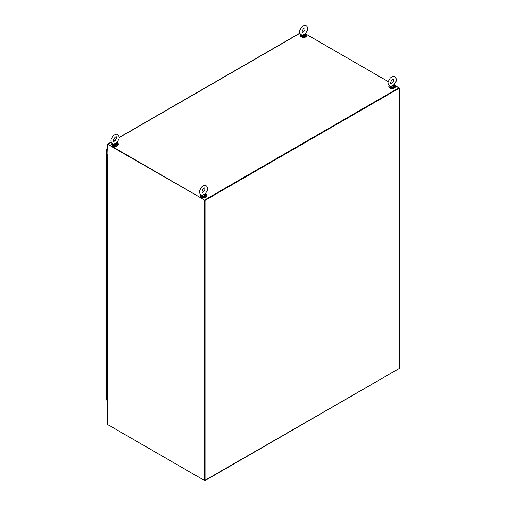 <?xml version="1.0" encoding="UTF-8"?>
<svg xmlns="http://www.w3.org/2000/svg" width="506" height="506" viewBox="0 0 506 506"><rect width="100%" height="100%" fill="white"/><g stroke="black" fill="none" stroke-linecap="round" stroke-linejoin="round"><path stroke-width="0.76" d="M107.253 400.372L107.797 400.689L106.994 400.227L106.994 149.7A0.727 0.417 180 0 1 106.81 149.295A0.727 0.417 60 0 1 107.253 149.251L107.753 149.542M106.81 399.822A0.727 0.417 -0 0 0 106.994 400.227M106.994 149.7L107.753 150.137M107.436 155.272L107.765 155.197L107.436 155.272M107.797 155.45L107.797 158.568M107.259 164.368L107.595 164.804L107.595 161.686L107.127 161.433L107.797 161.686M107.595 155.45L107.127 155.197L107.127 158.315L107.595 158.568L107.127 158.315L107.127 164.551L107.797 164.804M107.259 170.604L107.595 171.047L107.595 167.922L107.127 167.669L107.797 167.922M107.127 164.551L107.127 170.788L107.797 171.047M107.259 176.841L107.595 177.283L107.595 174.165L107.127 173.906L107.797 174.165M107.127 170.788L107.127 177.024L107.797 177.283M107.367 183.014L107.595 180.402L107.127 180.142L107.797 180.402M107.127 177.024L107.127 183.261L107.797 183.52M107.367 189.25L107.595 186.638L107.127 186.379L107.797 186.638M107.127 183.261L107.127 189.497L107.797 189.756M107.259 195.55L107.595 195.993L107.595 192.875L107.127 192.615L107.797 192.875M107.127 189.497L107.127 195.733L107.797 195.993M107.259 201.786L107.595 202.229L107.595 199.111L107.127 198.852L107.797 199.111M107.127 195.733L107.127 201.97L107.797 202.229M107.367 207.96L107.595 205.347L107.127 205.088L107.797 205.347M107.127 201.97L107.127 208.206L107.797 208.466M107.367 214.196L107.595 211.584L107.127 211.325L107.797 211.584M107.127 208.206L107.127 214.443L107.797 214.702M107.367 220.433L107.595 217.82L107.127 217.561L107.797 217.82M107.127 214.443L107.127 220.679L107.797 220.939M107.367 226.669L107.595 224.057L107.127 223.797L107.797 224.057M107.127 220.679L107.127 226.916L107.797 227.175M107.367 232.905L107.595 230.293L107.127 230.034L107.797 230.293M107.127 226.916L107.127 233.152L107.797 233.411M107.367 239.142L107.595 236.53L107.127 236.27L107.797 236.53M107.127 233.152L107.127 239.389L107.797 239.648M107.367 245.378L107.595 242.766L107.127 242.507L107.797 242.766M107.127 239.389L107.127 245.625L107.797 245.884M107.367 251.615L107.595 249.003L107.127 248.743L107.797 249.003M107.127 245.625L107.127 251.861L107.797 252.121M107.367 257.851L107.595 255.239L107.127 254.98L107.797 255.239M107.127 251.861L107.127 258.098L107.797 258.357M107.367 264.094L107.595 261.475L107.127 261.216L107.797 261.475M107.127 258.098L107.127 264.334L107.797 264.594M107.367 270.33L107.595 267.712L107.127 267.453L107.797 267.712M107.127 264.334L107.127 270.571L107.797 270.83M107.367 276.567L107.595 273.948L107.127 273.689L107.797 273.948M107.127 270.571L107.127 276.807L107.797 277.067M107.127 276.807L107.127 279.932L107.797 280.185M107.367 279.698L107.797 283.303M107.367 289.04L107.595 286.421L107.127 286.162L107.797 286.421M107.367 282.803L107.127 289.28L107.797 289.54M107.367 295.276L107.595 292.658L107.127 292.398L107.797 292.658M107.127 289.28L107.127 295.517L107.797 295.776M107.259 301.57L107.595 302.012L107.595 298.894L107.127 298.635L107.797 298.894M107.127 295.517L107.127 301.753L107.797 302.012M107.367 307.749L107.595 305.131L107.127 304.871L107.797 305.131M107.127 301.753L107.127 307.99L107.797 308.249M107.127 307.99L107.127 311.114L107.797 311.367M107.367 310.88L107.797 314.485M107.367 320.222L107.595 317.604L107.127 317.344L107.797 317.604M107.367 313.986L107.127 320.462L107.797 320.722M107.367 326.459L107.595 323.84L107.127 323.581L107.797 323.84M107.127 320.462L107.127 326.699L107.797 326.958M107.367 332.695L107.595 330.076L107.127 329.817L107.797 330.076M107.127 326.699L107.127 332.935L107.797 333.195M107.367 338.931L107.595 336.313L107.127 336.054L107.797 336.313M107.127 332.935L107.127 339.172L107.797 339.431M107.127 339.172L107.127 342.296L107.797 342.549M107.367 342.062L107.797 345.668M107.367 351.404L107.595 348.786L107.127 348.526L107.797 348.786M107.367 345.168L107.127 351.645L107.797 351.904M107.259 357.698L107.595 358.14L107.595 355.022L107.127 354.763L107.797 355.022M107.127 351.645L107.127 357.881L107.797 358.14M107.367 363.877L107.595 361.259L107.127 360.999L107.797 361.259M107.127 357.881L107.127 364.118L107.797 364.377M107.367 370.114L107.797 367.495M107.595 367.495L107.127 367.236L107.127 370.354L107.797 370.613M107.127 370.354L107.127 373.479L107.797 373.732M107.367 373.245L107.797 376.85M107.367 382.587L107.595 379.968L107.127 379.709L107.797 379.968M107.367 376.35L107.127 382.827L107.797 383.086M107.367 388.823L107.595 386.204L107.127 385.945L107.797 386.204M107.127 382.827L107.127 389.063L107.797 389.323M107.367 395.059L107.595 392.441L107.127 392.182L107.797 392.441M107.127 389.063L107.127 395.3L107.797 395.559M107.797 155.064L107.367 155.197L107.797 155.317M107.127 155.197L107.797 154.969M107.127 376.59L107.595 376.85L107.127 376.59L107.127 373.472M107.127 364.118L107.367 367.008M107.127 345.408L107.595 345.668L107.127 345.408L107.127 342.29M107.127 314.226L107.595 314.485L107.127 314.226L107.127 311.108M107.127 283.044L107.595 283.303L107.127 283.044L107.127 279.926M107.443 154.95L107.759 154.918M107.443 154.906L107.797 154.703M107.797 398.646L107.127 398.418L107.127 395.3M107.127 367.242L107.595 367.501M398.962 368.646L204.873 480.7L108.265 424.92M107.797 401.745L107.753 424.629L204.873 480.7M108.044 144.305L204.873 200.167L399.215 88.259L399.215 368.501L204.873 480.403L204.873 200.167L107.753 144.387L108.006 154.76A0.727 0.417 180 0 1 107.816 154.558L107.797 401.777A0.727 0.417 0 0 0 108.006 402.074L107.867 401.954M306.826 34.623L388.304 81.662L306.813 34.598M390.683 83.035L391.505 83.509M399.215 87.949L395.426 85.754L399.215 88.259L205.132 200.313L107.753 144.387L107.867 143.989L204.873 200.167L398.962 88.114M398.962 87.816L204.873 199.87M204.62 480.555L204.62 200.313M390.683 83.016L391.517 83.503M204.987 336.389L204.873 331.942M204.987 217.485L204.873 213.039M204.873 480.403L204.873 200.167M205.132 480.555L205.132 200.313M301.424 36.951A2.865 1.651 0 0 0 301.576 37.046A2.865 1.651 0 0 0 305.782 36.951M300.539 34.364A3.34 1.929 -0 0 0 300.26 35.129A3.34 1.929 -0 0 0 303.6 37.058A3.34 1.929 -0 0 0 306.946 35.129A3.34 1.929 -0 0 0 305.966 33.763A3.34 1.929 -0 0 0 305.472 33.529M304.903 35.129A1.297 0.753 180 0 1 304.416 35.717M302.79 35.717A1.297 0.753 180 0 1 302.303 35.135M300.273 35.312A3.34 1.929 -0 0 0 300.26 35.49A3.34 1.929 -0 0 0 303.6 37.419A3.34 1.929 -0 0 0 306.946 35.49A3.34 1.929 -0 0 0 306.927 35.312M302.645 35.034L305.403 33.605C307.268 30.961 308.027 29.31 307.661 28.665C307.572 27.071 307.053 26.046 306.117 25.597C305.523 24.8 304.043 25.224 301.671 26.881L299.761 30.24C298.951 31.638 299.837 35.262 302.645 35.034M304.448 34.642A1.189 0.689 180 0 1 304.795 35.129A1.189 0.689 180 0 1 303.992 35.781M303.214 35.781A1.189 0.689 180 0 1 302.411 35.161M305.409 33.598A2.334 1.347 180 0 1 305.498 33.668A2.334 1.347 180 0 1 305.112 35.477A2.334 1.347 180 0 1 301.949 35.407A2.334 1.347 180 0 1 301.393 34.882M390.031 88.107A2.865 1.651 0 0 0 390.183 88.208A2.865 1.651 0 0 0 394.395 88.107M389.146 85.52A3.34 1.929 -0 0 0 388.867 86.286A3.34 1.929 -0 0 0 392.213 88.215A3.34 1.929 -0 0 0 395.553 86.286A3.34 1.929 -0 0 0 394.572 84.926A3.34 1.929 -0 0 0 394.085 84.692M393.51 86.286A1.297 0.753 180 0 1 393.023 86.874M391.397 86.874A1.297 0.753 180 0 1 390.91 86.298M388.886 86.469A3.34 1.929 -0 0 0 388.867 86.646A3.34 1.929 -0 0 0 392.213 88.575A3.34 1.929 -0 0 0 395.553 86.646A3.34 1.929 -0 0 0 395.54 86.469M393.889 84.654L394.01 84.761C395.882 82.117 396.634 80.473 396.274 79.822C396.179 78.228 395.667 77.209 394.724 76.76C394.13 75.957 392.65 76.381 390.278 78.038L388.368 81.396C387.564 82.794 388.444 86.418 391.252 86.197L394.01 84.761A2.334 1.347 180 0 1 394.104 84.825A2.334 1.347 180 0 1 393.725 86.634A2.334 1.347 180 0 1 390.562 86.564A2.334 1.347 180 0 1 390 86.039M393.054 85.799A1.189 0.689 180 0 1 393.402 86.286A1.189 0.689 180 0 1 392.599 86.937M391.821 86.937A1.189 0.689 180 0 1 391.024 86.317M201.344 197.043A2.865 1.651 0 0 0 201.502 197.144A2.865 1.651 0 0 0 205.708 197.043M200.465 194.456A3.34 1.929 -0 0 0 200.186 195.221A3.34 1.929 -0 0 0 203.526 197.15A3.34 1.929 -0 0 0 206.872 195.221A3.34 1.929 -0 0 0 205.891 193.861A3.34 1.929 -0 0 0 205.398 193.627M204.829 195.221A1.297 0.753 180 0 1 204.342 195.809M202.716 195.809A1.297 0.753 180 0 1 202.229 195.227M200.199 195.405A3.34 1.929 -0 0 0 200.186 195.582A3.34 1.929 -0 0 0 203.526 197.511A3.34 1.929 -0 0 0 206.872 195.582A3.34 1.929 -0 0 0 206.853 195.405M202.571 195.133L205.322 193.697C207.194 191.053 207.947 189.408 207.586 188.757C207.498 187.163 206.979 186.145 206.037 185.696C205.449 184.892 203.969 185.316 201.597 186.973L199.68 190.332C198.877 191.73 199.762 195.354 202.571 195.133M204.373 194.734A1.189 0.689 180 0 1 204.721 195.221A1.189 0.689 180 0 1 203.918 195.873M203.14 195.873A1.189 0.689 180 0 1 202.337 195.253M205.335 193.69A2.334 1.347 180 0 1 205.423 193.76A2.334 1.347 180 0 1 205.038 195.569A2.334 1.347 180 0 1 201.875 195.499A2.334 1.347 180 0 1 201.318 194.974M112.762 145.899A2.865 1.651 0 0 0 112.92 146A2.865 1.651 0 0 0 117.126 145.899M111.883 143.312A3.34 1.929 -0 0 0 111.605 144.083A3.34 1.929 -0 0 0 114.944 146.013A3.34 1.929 -0 0 0 118.29 144.083A3.34 1.929 -0 0 0 117.31 142.717A3.34 1.929 -0 0 0 116.816 142.483M116.247 144.083A1.297 0.753 180 0 1 115.76 144.665M114.135 144.665A1.297 0.753 180 0 1 113.648 144.09M111.617 144.261A3.34 1.929 -0 0 0 111.605 144.438A3.34 1.929 -0 0 0 114.944 146.367A3.34 1.929 -0 0 0 118.29 144.438A3.34 1.929 -0 0 0 118.271 144.261M113.989 143.989L116.741 142.559C118.613 139.909 119.365 138.264 119.005 137.613C118.916 136.019 118.398 135.001 117.455 134.552C116.867 133.748 115.387 134.179 113.015 135.829L111.099 139.194C110.295 140.586 111.181 144.21 113.989 143.989M115.792 143.596A1.189 0.689 180 0 1 116.14 144.083A1.189 0.689 180 0 1 115.336 144.729M114.558 144.729A1.189 0.689 180 0 1 113.755 144.115M116.753 142.547A2.334 1.347 180 0 1 116.842 142.616A2.334 1.347 180 0 1 116.456 144.431A2.334 1.347 180 0 1 113.293 144.355A2.334 1.347 180 0 1 112.737 143.837M107.253 149.251L107.753 148.966M299.83 33.345L119.005 137.746M115.874 139.548L113.426 140.965M111.162 142.268L108.139 144.02M108.006 154.76L108.006 402.074M305.744 34.984L304.372 33.965M302 35.964L305.207 35.964M305.289 33.972A2.385 1.379 180 0 1 305.921 34.61M305.966 34.756A2.385 1.379 180 0 1 305.991 34.946A2.385 1.379 180 0 1 303.6 36.318A2.385 1.379 180 0 1 301.215 34.946A2.385 1.379 180 0 1 301.228 34.813L301.215 34.946C301.234 35.743 302.025 36.236 303.587 36.419C305.618 36.021 306.421 35.528 305.991 34.946L305.991 34.572A2.385 1.379 180 0 1 304.517 35.844A2.385 1.379 180 0 1 301.918 35.547A2.385 1.379 180 0 1 301.26 34.832M305.428 33.681A2.385 1.379 180 0 1 305.991 34.572L305.491 33.662M394.357 86.14L392.979 85.122M390.607 87.121L393.813 87.121M393.902 85.128A2.385 1.379 180 0 1 394.528 85.773M394.579 85.912A2.385 1.379 180 0 1 394.598 86.102A2.385 1.379 180 0 1 392.213 87.481A2.385 1.379 180 0 1 389.822 86.102A2.385 1.379 180 0 1 389.835 85.976M394.035 84.837A2.385 1.379 180 0 1 394.598 85.729A2.385 1.379 180 0 1 393.124 87A2.385 1.379 180 0 1 390.524 86.703A2.385 1.379 180 0 1 389.867 85.988M201.926 196.056L205.132 196.056M205.67 195.076L205.056 194.342M205.215 194.064A2.385 1.379 180 0 1 205.847 194.709M205.891 194.848A2.385 1.379 180 0 1 205.917 195.038A2.385 1.379 180 0 1 203.526 196.417A2.385 1.379 180 0 1 201.141 195.038A2.385 1.379 180 0 1 201.154 194.911M205.347 193.773A2.385 1.379 180 0 1 205.917 194.665A2.385 1.379 180 0 1 204.443 195.936A2.385 1.379 180 0 1 201.837 195.639A2.385 1.379 180 0 1 201.186 194.924M113.344 144.918L116.551 144.918M117.088 143.938L116.475 143.198M116.633 142.92A2.385 1.379 180 0 1 117.265 143.565M117.31 143.71A2.385 1.379 180 0 1 117.335 143.894A2.385 1.379 180 0 1 114.944 145.273A2.385 1.379 180 0 1 112.56 143.894A2.385 1.379 180 0 1 112.572 143.767M116.766 142.635A2.385 1.379 180 0 1 117.335 143.521A2.385 1.379 180 0 1 115.861 144.798A2.385 1.379 180 0 1 113.255 144.495A2.385 1.379 180 0 1 112.604 143.78M107.753 148.72L106.892 149.219M106.785 149.403L106.785 399.93M299.773 33.194L119.005 137.556M116.013 139.283L113.414 140.788M111.105 142.116L107.867 143.989M300.26 35.129L300.26 35.49M306.946 35.129L306.946 35.49M302.234 32.479L302.316 32.517C303.461 32.226 304.353 31.201 305.004 29.462L304.916 27.836C302.677 27.95 301.367 33.529 302.234 32.479M388.867 86.286L388.867 86.646M395.553 86.286L395.553 86.646M390.841 83.642L390.923 83.68C392.068 83.382 392.966 82.364 393.611 80.618L393.523 78.993C393.086 78.854 392.359 79.455 391.34 80.802C390.645 82.51 390.48 83.458 390.841 83.642M394.104 84.818L394.598 86.102C395.028 86.684 394.225 87.177 392.194 87.576C390.632 87.393 389.841 86.899 389.822 86.102L389.822 85.969M200.186 195.221L200.186 195.582M206.872 195.221L206.872 195.582M202.153 192.577L202.242 192.615C203.38 192.318 204.279 191.3 204.93 189.554L204.841 187.928C204.399 187.789 203.678 188.39 202.659 189.737C201.964 191.445 201.793 192.394 202.153 192.577M205.417 193.754L205.917 195.038C206.347 195.62 205.544 196.113 203.513 196.511C201.951 196.328 201.16 195.835 201.141 195.038L201.141 194.905M111.605 144.083L111.605 144.438M118.29 144.083L118.29 144.438M113.572 141.433L113.66 141.471C114.799 141.174 115.697 140.156 116.348 138.41L116.26 136.784C115.817 136.645 115.096 137.246 114.078 138.593C113.382 140.301 113.211 141.25 113.572 141.433M116.835 142.61L117.335 143.894C117.765 144.476 116.962 144.969 114.932 145.367C113.369 145.184 112.579 144.697 112.56 143.894L112.56 143.761"/></g></svg>
